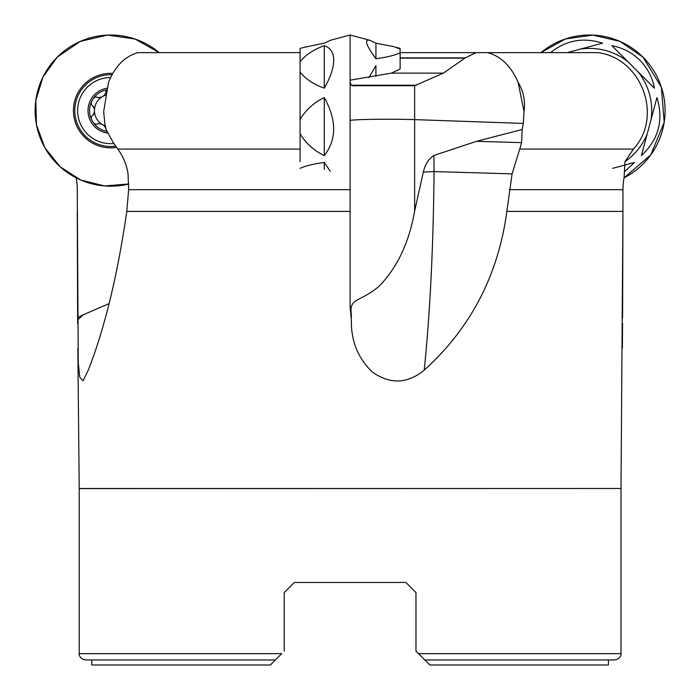 <?xml version="1.0" encoding="UTF-8"?>
<svg xmlns="http://www.w3.org/2000/svg" width="700" height="700" viewBox="0 0 700 700"><rect width="100%" height="100%" fill="white"/><g stroke="black" fill="none" stroke-linecap="round" stroke-linejoin="round"><path stroke-width="1.05" d="M350.105 73.343L350.105 211.409L126.796 211.409L128.634 189.674L128.039 173.862C126.648 164.675 123.226 156.415 117.766 149.065L113.286 142.634L106.024 129.509L104.808 123.41L103.679 111.545L108.553 82.267C115.062 66.237 124.819 56.367 137.821 52.64L300.081 52.64M506.879 211.409L512.076 173.862L519.75 149.065L633.404 149.065L624.995 161.674L624.076 177.835A75.6 75.6 0 0 0 642.959 57.146L661.386 87.176L664.195 122.29L650.79 154.866L624.076 177.835A63 63 0 0 0 622.947 189.674L622.947 211.409L506.879 211.409C498.19 275.301 470.627 328.213 424.191 370.151C407.321 383.976 389.97 384.545 372.137 371.858C357.858 358.033 350.936 340.734 351.365 319.953L350.105 306.801L350.105 211.409M523.303 123.41L522.148 129.509L476.516 141.312L433.86 155.487C428.662 158.76 425.154 164.273 423.342 172.025L414.636 211.059L414.636 119.621L523.303 123.41L524.02 111.545C525.481 101.106 523.512 91.35 518.122 82.267C511.052 66.237 500.964 56.367 487.839 52.64L475.983 52.64L465.273 57.89L443.354 73.141L414.636 85.733L352.319 85.741L351.339 85.216L416.754 85.216M350.105 81.987L351.339 85.216M487.839 52.64L598.168 52.64C641.83 58.485 663.425 116.69 633.404 149.065M519.75 149.065L521.614 142.634L522.148 129.509M622.589 317.59L622.947 211.409L621.005 488.486L79.205 488.486L77.84 348.408M622.554 323.479L622.37 348.408M126.796 211.409C117.539 275.301 104.703 328.213 88.296 370.151L83.064 380.791L79.748 377.134L78.251 362.547L77.263 189.674A63 63 0 0 0 76.142 177.835A75.6 75.6 0 0 0 128.782 184.004A75.6 75.6 0 0 1 57.251 57.146A75.6 75.6 0 0 1 159.241 52.64L134.951 38.999L107.371 35.07L80.237 41.414L57.251 57.146L42.989 76.991L35.805 100.354L36.444 124.784L44.852 147.735L60.139 166.801L80.71 179.996L104.422 185.938L128.782 184.004M443.354 73.141L391.309 73.141L350.105 80.176M396.183 47.346L400.129 48.405L400.129 69.046L391.309 73.141M475.983 52.64L400.129 52.64M281.715 653.66L275.415 659.96L85.505 659.96C78.794 658.805 78.969 653.258 79.205 653.66L281.715 653.66M284.235 592.55L294.315 582.47L284.235 592.55L294.315 582.47L284.235 592.55L284.235 651.14M294.315 582.47L405.895 582.47L415.975 592.55L405.895 582.47L415.975 592.55L415.975 651.14L418.495 653.66L415.975 651.14M429.835 665L418.495 653.66L621.005 653.66C621.241 653.258 621.416 658.805 614.705 659.96L424.795 659.96L429.835 665L608.405 665L608.405 659.96M270.375 665L91.805 665L91.805 659.96L275.415 659.96L270.375 665L275.415 659.96M405.895 582.47L415.975 592.55M77.621 317.59A211.278 211.278 0 0 0 83.011 314.877L109.043 303.642M106.899 131.381A21.123 21.123 0 0 1 106.864 89.828M107.196 88.191A22.68 22.68 0 0 0 107.748 133.088M110.591 77.525A33.075 33.075 0 0 0 77.63 110.6A33.075 33.075 0 0 0 113.881 143.526M97.361 123.926L97.361 123.926C95.331 124.582 93.678 123.664 92.409 121.161C90.877 118.808 90.904 116.918 92.496 115.491L92.706 115.36C95.078 112.184 95.078 109.016 92.706 105.84L92.496 105.709C90.904 104.282 90.877 102.392 92.409 100.039C93.686 97.536 95.331 96.618 97.361 97.274L97.589 97.396C101.517 97.86 104.265 96.276 105.831 92.636L105.796 91.543L106.741 90.449M97.947 123.655A4.97 2.432 30 0 0 97.589 123.804C101.517 123.331 104.265 124.924 105.831 128.564L106.531 130.611M94.343 109.165A4.97 2.432 90 0 1 94.447 110.6A16.258 16.258 0 0 0 102.576 124.679A4.97 2.432 -150 0 1 102.699 124.749M92.496 115.491L92.706 115.36A4.97 2.432 -90 0 0 94.447 110.6A16.258 16.258 0 0 1 105.892 95.069M105.263 125.921A16.258 16.258 0 0 1 102.576 124.679A4.97 2.432 30 0 0 100.424 123.76M103.066 124.985A4.97 2.432 -150 0 1 103.766 125.484M104.589 94.973A4.97 2.432 150 0 1 102.576 96.521A4.97 2.432 -30 0 1 97.589 97.396L97.361 97.274M105.831 92.382L105.831 92.636A4.97 2.432 150 0 1 105.674 93.38M92.496 105.709L92.706 105.84A4.97 2.432 90 0 1 93.625 106.873M518.122 82.267L524.02 111.545M433.86 155.487L434.061 171.57C433.317 248.001 430.027 314.195 424.191 370.151M351.365 317.59L351.365 314.877C348.766 297.229 359.616 302.794 379.199 286.169C397.32 267.461 409.132 242.419 414.636 211.059M512.076 173.862L434.061 171.57A50.4 3.342 0 0 1 423.342 172.025M116.559 147.394A37.258 37.258 0 0 1 73.447 110.6A37.258 37.258 0 0 1 112.77 73.395M115.684 146.16A35.91 35.91 0 0 1 74.795 110.6A35.91 35.91 0 0 1 112.026 74.716M368.926 77.56L375.935 65.599L375.935 76.335M400.129 52.841C394.537 55.387 386.47 57.339 375.935 58.721C366.012 45.211 363.956 39.06 369.757 40.268L375.935 43.172L393.916 46.664L400.129 49.044M375.935 58.721L375.935 43.172M642.959 57.146A75.6 75.6 0 0 0 540.969 52.64L565.259 38.999L592.839 35.07L619.972 41.414L642.959 57.146M624.995 161.674A62.195 62.195 0 0 0 647.264 133.683L651.061 119.49A62.195 62.195 0 0 0 638.374 72.126L627.979 61.731A62.195 62.195 0 0 0 580.615 49.044L567.192 52.64M656.941 97.571L651.061 119.49L656.941 97.571C663.819 120.146 658.639 139.492 641.384 155.601L647.264 133.683L641.384 155.601M612.587 168.359L634.506 162.479L624.977 171.29M550.55 52.64C566.134 40.189 583.459 37.039 602.534 43.172L580.615 49.044L602.534 43.172M611.94 45.684L627.979 61.731L611.94 45.684C622.781 47.74 632.082 52.596 639.861 60.244C647.509 68.022 652.365 77.324 654.421 88.174L638.374 72.126L654.421 88.174M634.506 162.479L625.179 164.981M350.105 147.857L350.105 35L369.757 40.268M300.081 161.674L300.081 48.405L306.311 46.734M300.081 119.49C305.681 110.014 313.74 102.707 324.275 97.571C336.77 120.146 336.77 139.492 324.275 155.601C313.757 150.482 305.69 143.176 300.081 133.683M300.081 168.359C305.681 165.812 313.74 163.861 324.275 162.479L330.321 171.29M350.105 35L330.453 40.268L324.275 43.172L304.027 47.346M300.081 61.731C305.681 54.801 313.74 49.446 324.275 45.684C330.488 47.74 333.637 52.596 333.725 60.244C333.637 68.022 330.488 77.324 324.275 88.174C313.757 84.42 305.69 79.074 300.081 72.126M324.275 45.684L324.275 88.174M324.275 162.479L324.275 169.321M324.275 97.571L324.275 155.601M117.766 149.065L300.081 149.065M350.105 189.674L128.634 189.674M622.947 189.674L509.46 189.674M464.94 58.144L400.129 58.144M400.129 57.89L465.273 57.89M621.005 488.486L79.205 488.6L79.205 653.66M77.639 319.953A328.965 252 -2 0 0 83.011 314.877M476.516 141.312L521.614 142.634M350.105 120.558A37.8 1.321 0 0 1 373.441 119.332A37.8 1.321 0 0 1 414.636 119.621L414.636 85.733M77.656 323.479L77.263 211.409M621.005 488.6L621.005 653.66"/></g></svg>
